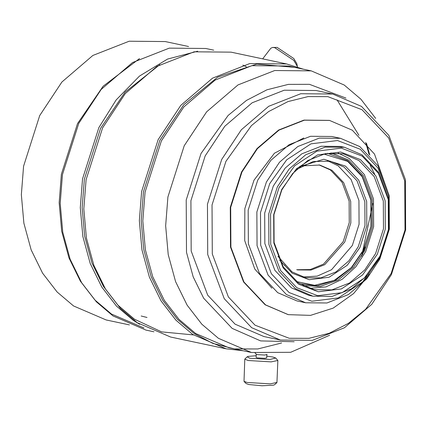 <?xml version="1.0" encoding="UTF-8"?>
<svg xmlns="http://www.w3.org/2000/svg" width="427" height="427" viewBox="0 0 427 427"><rect width="100%" height="100%" fill="white"/><g stroke="black" fill="none" stroke-linecap="round" stroke-linejoin="round"><path stroke-width="0.64" d="M255.036 352.899L256.296 354.245L257.3 354.602L264.697 355.045L267.072 354.426M256.259 354.154L256.12 357.436L257.161 357.879L264.564 358.322L266.704 357.874L266.838 354.591M256.195 355.734L248.215 356.39L247.158 356.828L249.859 358.274L269.976 359.47L275.687 358.007L272.965 357.031L266.774 356.171M247.158 356.828L244.794 359.102L248.044 360.5L271.172 361.877L277.854 360.468L275.687 358.007M244.794 359.102L244.009 381.348L247.137 382.475L270.264 383.852L276.947 382.443L277.854 360.468M244.009 381.348L246.053 383.537L248.776 384.513L261.97 385.778L273.526 385.154L274.582 384.716L276.803 382.704M262.674 58.867L270.803 48.246L272.57 47.45L277.134 47.402L293.749 58.499L296.877 63.762L297.448 66.954M272.57 47.45L274.689 47.643L293.787 60.394L297.384 66.447M188.553 46.511L165.27 41.563L129.162 41.222L92.867 55.451L61.883 82.032L39.711 115.562L23.576 166.226L21.35 194.701L23.88 223.188L31.16 249.875L42.588 273.173L57.127 292.009L73.561 305.962L106.152 319.956L129.44 324.899M139.512 58.579L103.153 86.206L77.522 123.595L61.381 174.259L59.161 202.734L61.691 231.22L68.971 257.908L80.399 281.201L94.938 300.037L111.372 313.989L143.963 327.984M213.74 50.167L205.793 48.481L169.263 48.134L132.551 62.529L101.204 89.414L78.776 123.339L62.449 174.59L60.202 203.396L62.764 232.219L70.124 259.216L81.685 282.781L96.395 301.836L113.022 315.948L145.991 330.103L153.933 331.795M197.648 51.213L167.549 59.065L139.533 76.038L116.171 99.929L98.861 127.604L82.539 178.854L80.287 207.661L82.849 236.483L90.209 263.48L101.77 287.045L116.486 306.1L133.107 320.213L139.661 324.296M159.783 64.707L125.095 92.141L100.542 128.378L84.37 179.159L82.139 207.698L84.679 236.254L91.97 263.005L103.425 286.352L118.001 305.23L134.473 319.215L161.593 331.88L193.388 334.912M246.47 66.842L242.846 65.117M303.261 69.174L286.613 63.949L231.076 52.153L194.13 51.806L156.992 66.366L125.287 93.561L102.597 127.876L86.089 179.719L83.809 208.856L86.403 238.004L93.849 265.311L105.544 289.148L120.425 308.422L137.238 322.7L170.587 337.02L226.118 348.811L243.454 350.802M362.358 254.978L365.074 246.945M369.008 154.307L365.709 142.431M286.613 63.949L249.662 63.602L212.523 78.157L180.818 105.357L158.134 139.672L141.62 191.509L139.346 220.647L141.935 249.8L149.381 277.107L161.075 300.944L175.956 320.213L192.769 334.49L226.118 348.811M361.61 256.259L372.798 203.578M294.635 67.343L256.739 64.109L217.599 77.207L183.813 104.711L159.81 140.446L143.451 191.814L141.198 220.684L143.76 249.571L151.142 276.632L162.73 300.25L177.472 319.348L194.136 333.498L212.934 343.42L234.466 348.923L257.791 348.96L281.58 342.998M358.952 135.348L337.042 99.87M369.819 155.15L366.537 143.392M375.669 118.386L360.911 99.213L344.221 85.026L311.246 70.871L288.406 66.02L251.877 65.678L215.16 80.068L183.818 106.958L161.385 140.883L145.063 192.134L142.81 220.94L145.372 249.758L152.733 276.755L164.294 300.32L179.009 319.375L195.63 333.492L228.6 347.647L251.444 352.499L290.659 352.302L329.612 335.264M345.897 98.066L309.436 84.327L288.396 84.37L266.955 89.793L246.459 100.425L228.13 115.45L201.037 153.469L186.215 200.007L186.498 252.336L193.18 276.851L203.679 298.249L232.133 328.368L260.63 340.906L294.155 341.733M311.246 70.871L274.721 70.524L238.004 84.92L206.657 111.81L184.229 145.735L167.907 196.986L165.655 225.792L168.217 254.609L175.577 281.606L187.138 305.172L201.848 324.226L218.475 338.344L251.444 352.499M332.676 94.025L316.129 90.513L284.222 90.214L252.149 102.79L224.767 126.275L205.173 155.914L190.912 200.685L191.184 251.023L207.714 295.19L235.085 324.168L263.891 336.535L280.432 340.047L312.34 340.346L344.413 327.776L371.794 304.286L391.388 274.652L405.65 229.881L405.378 179.543L388.848 135.37L361.477 106.392L332.676 94.025L300.763 93.726L268.69 106.302L241.308 129.792L221.714 159.426L207.453 204.197L207.725 254.535L224.255 298.703L251.631 327.68L280.432 340.047M391.127 273.552L405.009 229.961L404.748 180.947L388.65 137.937L362 109.723L327.84 96.641L308.08 96.587L287.926 101.61L268.647 111.548L251.402 125.639L225.915 161.358L212.032 204.955L212.294 253.969L228.392 296.973L255.042 325.187L289.202 338.275L308.961 338.323L329.116 333.3L348.4 323.362L365.64 309.271L391.127 273.552M329.34 120.387L303.949 120.104L278.628 130.032L257.011 148.575L241.543 171.969L230.286 207.319L230.5 247.057L243.55 281.932L265.162 304.803L288.097 314.608M387.369 190.549L374.495 154.062L352.275 130.192L329.537 120.425L304.344 120.19L279.023 130.118L257.406 148.66L241.938 172.054L230.681 207.399L230.895 247.142L243.945 282.012L265.557 304.889L288.294 314.651L310.514 315.377L333.199 308.102L353.599 293.562L369.627 274.081M303.794 137.969L274.417 153.224L253.98 180.231L244.842 208.627L244.719 240.625L254.791 269.042L271.903 288.166M374.612 174.029L370.182 165.366M340.565 138.332L331.875 136.485L310.546 136.282L289.111 144.689L270.809 160.392L257.711 180.199L248.178 210.127L248.359 243.774L259.408 273.296L277.705 292.666L296.957 300.928L305.647 302.775L326.975 302.978L348.416 294.571L366.713 278.874L379.811 259.061L389.344 229.139L389.162 195.491L378.114 165.964L359.817 146.594L340.565 138.332L319.236 138.129L297.8 146.536L279.498 162.233L266.4 182.041L256.867 211.968L257.049 245.616L268.097 275.143L286.394 294.507L305.647 302.775M379.603 258.191L388.837 229.198L388.661 196.607L377.959 168.003L360.233 149.242L337.517 140.536L310.973 143.846L286.682 159.826L269.736 183.578L260.502 212.571L260.678 245.167L271.38 273.766L289.106 292.527L311.822 301.232L338.365 297.923L362.656 281.943L379.603 258.191M344.514 147.288L340.479 146.429L321.163 146.247L301.75 153.859L285.183 168.078L273.323 186.012L264.687 213.11L264.852 243.582L274.86 270.312L291.427 287.851L308.86 295.34L312.895 296.194L332.211 296.375L351.624 288.764L368.197 274.55L380.057 256.611L388.687 229.512L388.522 199.046L378.514 172.311L361.947 154.771L344.514 147.288L325.203 147.107L305.791 154.718L289.218 168.932L277.358 186.871L268.727 213.97L268.893 244.436L278.895 271.172L295.463 288.711L312.895 296.194M379.95 256.173L388.431 229.545L388.271 199.606L378.439 173.341L362.16 156.106L341.29 148.116L316.914 151.153L294.603 165.831L279.039 187.645L270.558 214.274L270.718 244.212L280.55 270.478L296.829 287.713L317.693 295.703L342.075 292.666L364.38 277.988L379.95 256.173M281.82 189.903L273.942 214.648L274.091 242.467L283.229 266.875L298.356 282.887L314.272 289.719L331.907 289.885L349.628 282.941L364.759 269.96L375.589 253.579L383.473 228.84L383.318 201.021L374.185 176.613L359.059 160.595L343.143 153.763L325.507 153.597L307.782 160.547L292.65 173.527L281.82 189.903M281.719 189.465L273.686 214.68L273.84 243.027L283.149 267.9L298.564 284.217L318.323 291.785L341.408 288.914L362.528 275.015L377.271 254.353L385.303 229.139L385.149 200.791L375.84 175.919L360.425 159.602L340.666 152.033L317.581 154.905L296.455 168.804L281.719 189.465M309.41 288.39L326.036 286.88L342.214 279.274L355.862 266.747L365.742 251.492L373.625 226.748L373.476 198.929L364.338 174.52L349.211 158.508L338.157 152.999M299.69 283.763L317.474 285.786L336.033 279.957L352.131 267.11L363.537 250.233L371.132 226.385L370.988 199.569L362.181 176.041L347.605 160.611L327.402 153.282M302.748 285.53L320.319 286.453L338.253 280.011L353.652 267.179L364.626 250.734L372.323 226.577L372.173 199.42L363.254 175.593L348.491 159.96L330.909 152.909M296.525 281.58L314.576 285.289L334.122 280.464L351.346 267.574L363.473 249.966L370.978 226.401L370.833 199.905L362.133 176.661L347.727 161.411L323.618 153.987M277.966 256.333L292.02 271.887L305.663 277.742L320.778 277.886L335.969 271.93L348.939 260.806L358.221 246.769L364.973 225.557L364.845 201.715L357.015 180.792L344.05 167.064L330.407 161.209L313.253 161.502L296.402 169.514M279.621 260.203L292.228 273.216L309.217 279.722L329.062 277.251L347.226 265.3L359.902 247.543L366.804 225.862L366.676 201.485L358.669 180.098L345.416 166.071L323.842 159.244L299.492 166.653M302.732 276.995L317.261 276.109L331.528 269.741L352.312 245.514L359.07 224.303L358.936 200.46L351.106 179.537L338.141 165.809L327.429 160.701M297.448 269.912L311.048 270.04L324.723 264.676L344.749 242.029L350.829 222.942L350.711 201.485L343.666 182.655L331.998 170.298L319.716 165.03L302.006 165.911M296.658 269.731L310.114 269.576L323.543 264.099L343.175 241.698L349.254 222.611L349.137 201.149L342.091 182.318L330.423 169.967L318.926 164.87M284.654 265.53L284.884 265.14M141.188 316.007L147.016 317.469"/></g></svg>
